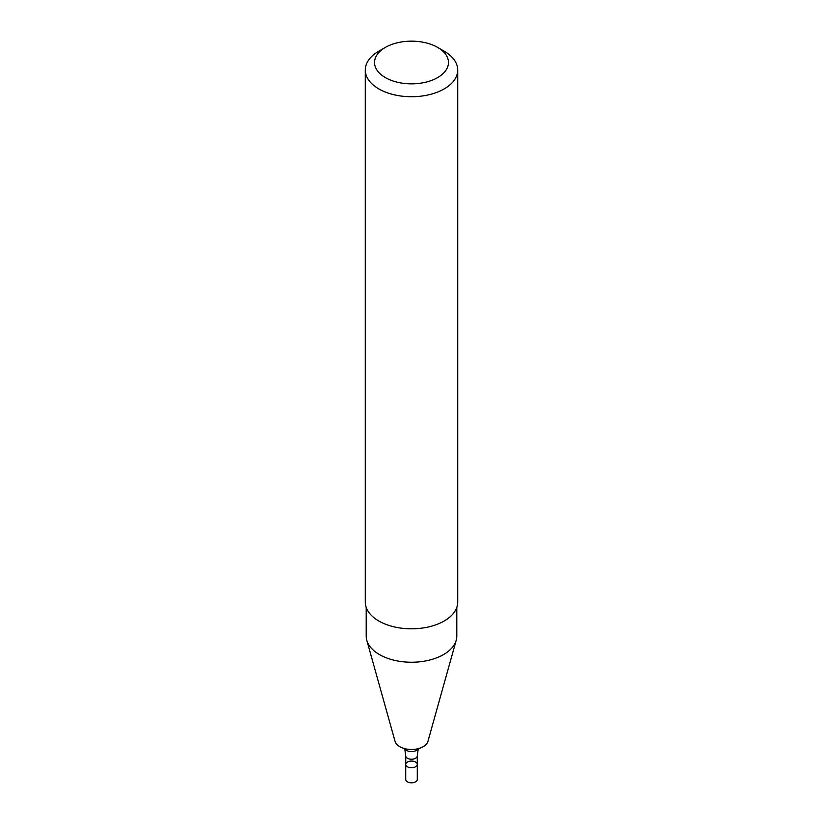 <?xml version="1.0" encoding="UTF-8"?>
<svg xmlns="http://www.w3.org/2000/svg" width="823" height="823" viewBox="0 0 823 823"><rect width="100%" height="100%" fill="white"/><g stroke="black" fill="none" stroke-linecap="round" stroke-linejoin="round"><path stroke-width="1.23" d="M415.584 766.758A5.782 3.333 180 0 1 409.288 767.478A5.782 3.333 180 0 1 405.718 764.392A5.782 3.333 180 0 1 411.5 761.059A5.782 3.333 180 0 1 417.282 764.392A5.782 3.333 180 0 1 415.584 766.758A5.782 3.333 180 0 1 409.288 767.478A5.782 3.333 180 0 1 405.718 764.392L405.718 779.494A5.782 3.333 180 0 0 409.288 782.57A5.782 3.333 180 0 0 415.584 781.85A5.782 3.333 180 0 0 417.282 779.494L417.282 764.392A5.782 3.333 180 0 1 415.584 766.758M456.796 607.436L456.796 636.086A45.296 26.151 180 0 1 456.209 640.263L427.929 741.4A16.635 9.609 180 0 1 423.269 746.656A16.635 9.609 180 0 1 406.387 749.012A16.635 9.609 180 0 1 395.071 741.4L366.791 640.263A45.296 26.151 180 0 1 366.204 636.086L366.204 607.436M456.209 640.263A45.296 26.151 180 0 1 443.525 654.583A45.296 26.151 180 0 1 397.571 660.972A45.296 26.151 180 0 1 366.791 640.263M437.641 47.405L444.183 51.18A46.222 26.686 180 0 1 457.722 70.048L457.722 602.127A46.222 26.686 180 0 1 444.183 620.995A46.222 26.686 180 0 1 393.816 626.787A46.222 26.686 180 0 1 365.278 602.127L365.278 70.048A46.222 26.686 180 0 1 378.817 51.18L385.359 47.405A36.973 21.347 180 0 1 437.641 47.405A36.973 21.347 180 0 1 437.641 77.588A36.973 21.347 180 0 1 385.359 77.588A36.973 21.347 180 0 1 385.359 47.405M457.722 70.048A46.222 26.686 180 0 1 444.183 88.915A46.222 26.686 180 0 1 393.816 94.696A46.222 26.686 180 0 1 365.278 70.048M418.321 748.241L417.282 755.905A5.782 3.333 180 0 1 415.584 758.261A5.782 3.333 180 0 1 409.288 758.991A5.782 3.333 180 0 1 405.718 755.905L405.718 764.392M418.156 748.673A6.913 3.992 180 0 1 416.387 750.432A6.913 3.992 180 0 1 404.844 748.673M417.282 755.905L417.282 764.392M404.679 748.241L405.718 755.905"/></g></svg>
